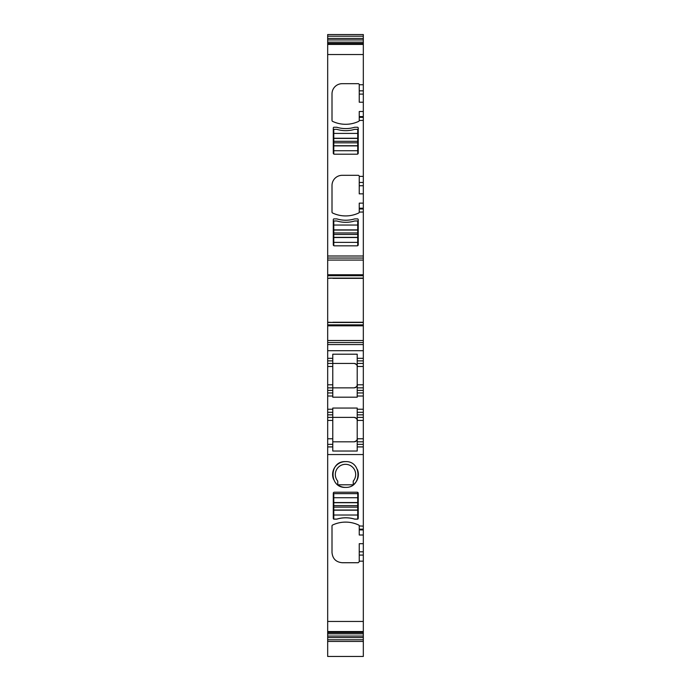 <?xml version="1.0" encoding="UTF-8"?>
<svg xmlns="http://www.w3.org/2000/svg" width="691" height="691" viewBox="0 0 691 691"><rect width="100%" height="100%" fill="white"/><g stroke="black" fill="none" stroke-linecap="round" stroke-linejoin="round"><path stroke-width="1.04" d="M358.223 493.236A1.019 1.019 0 0 0 357.212 492.217L334.297 492.217A1.019 1.019 0 0 0 333.278 493.236L333.278 518.285A1.019 1.019 0 0 0 333.762 519.148L336.819 519.148A30.542 30.542 0 0 1 354.69 519.148L357.748 519.148A1.019 1.019 0 0 0 358.223 518.285L358.223 493.236L357.212 492.217L357.808 492.415M327.681 637.568L363.319 637.568L363.319 656.45L327.681 656.45L327.681 454.548L363.319 454.548L363.319 526.119L359.242 525.946A1.019 1.019 0 0 0 358.664 525.03A1.019 1.019 0 0 1 359.242 525.946M327.681 621.451L363.319 621.451L363.319 551.815L359.242 551.815L359.242 561.705L358.223 562.724L342.192 562.724C336.007 562.12 332.613 558.734 332.008 552.55L332.008 525.946A1.019 1.019 0 0 1 332.596 525.03A30.542 30.542 0 0 1 358.664 525.03M345.5 461.623C328.881 460.819 328.881 488.183 345.5 487.388C362.119 488.183 362.119 460.819 345.5 461.623A12.879 12.879 0 0 0 333.615 479.476M327.681 454.548L327.681 446.913L332.777 446.913L332.777 451.033L357.212 451.033L357.212 446.913L363.319 446.913L363.319 454.548M332.777 451.033L332.777 446.913L327.681 446.913L327.681 417.381L332.777 417.381L332.777 420.439L327.681 420.439M327.681 409.236L332.777 409.236L332.777 408.053L357.212 408.053L357.212 412.294L363.319 412.294L363.319 396.003L357.212 396.003L357.212 397.187L332.777 397.187L332.777 396.003L327.681 396.003L327.681 417.381L354.155 417.381C356.746 418.323 357.765 419.342 357.212 420.439L357.212 446.913L363.319 446.913L363.319 441.817L357.212 441.817L363.319 441.817L363.319 420.439L357.212 420.439L357.212 417.381L363.319 417.381L363.319 420.439M327.681 396.003L327.681 363.423L354.155 363.423C356.746 364.364 357.765 365.375 357.212 366.472L357.212 363.423L363.319 363.423L363.319 360.875L357.212 360.875L357.212 363.423M327.681 360.875L332.777 360.875L332.777 358.327L327.681 358.327L327.681 363.423L332.777 363.423L332.777 387.858L327.681 387.858L354.155 387.858C356.746 386.917 357.765 385.898 357.212 384.801L357.212 366.472L363.319 366.472L363.319 363.423M357.212 360.875L357.212 358.327L363.319 358.327L357.212 358.327L357.212 354.207L332.777 354.207L332.777 358.327L327.681 358.327L327.681 344.584L363.319 344.584L363.319 34.55L327.681 34.55L327.681 39.94L363.319 39.94M332.837 322.438L327.681 322.239L327.681 344.584M327.681 322.239L327.681 275.726L363.319 275.726M327.681 39.94L327.681 275.726M327.681 640.315L327.681 640.868M363.319 621.451L363.319 637.568M363.319 529.911L363.319 535.007L359.242 535.007L359.242 529.911L363.319 529.911L363.319 526.119M363.319 535.007L363.319 551.815M363.319 640.315L363.319 640.868M363.319 360.875L363.319 344.584M363.319 396.003L363.319 366.472M363.319 414.842L357.212 414.842L357.212 412.294L363.319 412.294L363.319 417.381M363.319 543.696L359.242 543.696L359.242 551.815M359.242 529.911L359.242 526.119M353.239 484.806L337.761 484.806L337.761 481.117A10.184 10.184 0 0 1 345.5 464.317A10.184 10.184 0 0 1 353.239 481.117L353.239 484.806L337.761 484.806A12.879 12.879 0 0 0 345.5 487.388M353.3 484.754A12.879 12.879 0 0 0 357.394 469.552M357.212 414.842L357.212 417.381M332.777 446.913L332.777 420.439M332.777 409.236L332.777 417.381M332.777 441.817L354.155 441.817C356.746 440.875 357.765 439.856 357.212 438.768C357.031 440.616 356.012 441.635 354.155 441.817M332.777 412.294L327.681 412.294L332.777 412.294M332.777 396.003L332.777 392.946L327.681 392.946L332.777 392.946L332.777 387.858L354.155 387.858C356.012 387.677 357.031 386.658 357.212 384.801L357.212 387.858L363.319 387.858L357.212 387.858L357.212 392.946L363.319 392.946L357.212 392.946L357.212 396.003M332.777 360.875L332.777 363.423L354.155 363.423C356.012 363.604 357.031 364.615 357.212 366.472M327.681 342.546L363.319 342.546M327.681 322.464L329.452 322.438L327.681 322.438M329.452 322.438L329.918 322.438M327.681 278.352L332.837 278.145M329.452 278.145L329.918 278.145M327.681 258.037L363.319 258.037M332.008 93.855A10.184 10.184 0 0 1 342.192 83.68A10.184 10.184 0 0 0 332.008 93.855L332.008 120.459A1.019 1.019 0 0 0 332.596 121.374A30.542 30.542 0 0 0 358.664 121.374A1.019 1.019 0 0 0 359.242 120.459L363.319 120.381M342.192 83.68L358.223 83.68A1.019 1.019 0 0 1 359.242 84.699L359.242 94.106L363.319 94.106M332.008 185.49A10.184 10.184 0 0 1 342.192 175.315A10.184 10.184 0 0 0 332.008 185.49L332.008 212.094A1.019 1.019 0 0 0 332.596 213.009A30.542 30.542 0 0 0 358.664 213.009A1.019 1.019 0 0 0 359.242 212.094L363.319 212.016M342.192 175.315L358.223 175.315A1.019 1.019 0 0 1 359.242 176.335L359.242 185.741L363.319 185.741M354.69 218.892L357.748 218.892A1.019 1.019 0 0 1 358.223 219.755L358.223 244.804A1.019 1.019 0 0 1 357.212 245.823L334.297 245.823A1.019 1.019 0 0 1 333.278 244.804L333.278 219.755A1.019 1.019 0 0 1 333.762 218.892L336.819 218.892A30.542 30.542 0 0 0 354.69 218.892M357.748 127.256A1.019 1.019 0 0 1 358.223 128.12L358.223 153.169A1.019 1.019 0 0 1 357.212 154.188L334.297 154.188A1.019 1.019 0 0 1 333.278 153.169L333.278 128.12A1.019 1.019 0 0 1 333.762 127.256L336.819 127.256A30.542 30.542 0 0 0 354.69 127.256L357.748 127.256M327.681 43.93L363.319 43.93L327.681 43.922M327.681 36.208L363.319 36.208M327.681 639.771L363.319 639.771M327.681 632.049L363.319 632.049L327.681 632.058M363.319 102.216L359.242 102.216L359.242 94.106M359.242 120.381L359.242 111.501L363.319 111.501M363.319 193.851L359.242 193.851L359.242 185.741M359.242 212.016L359.242 203.137L363.319 203.137M354.155 417.381C356.012 417.563 357.031 418.582 357.212 420.439M357.722 245.685L357.722 237.359L333.788 237.359L333.788 245.685M333.788 225.05L333.788 220.982L336.845 220.982A30.542 30.542 0 0 0 354.664 220.982L357.722 220.982L357.722 225.05L333.788 225.05L333.788 237.359M357.722 237.359L357.722 225.05M357.722 154.05L357.722 145.723L333.788 145.723L333.788 154.05M333.788 133.415L333.788 129.338L336.845 129.338A30.542 30.542 0 0 0 354.664 129.338L357.722 129.338L357.722 133.415L333.788 133.415L333.788 145.723M357.722 145.723L357.722 133.415M333.788 497.719L333.788 502.711L357.722 502.711L357.722 493.642L333.788 493.642L333.788 497.719L357.722 497.719M357.722 515.028L357.722 519.096L354.664 519.096A30.542 30.542 0 0 0 336.845 519.096L333.788 519.096L333.788 515.028L357.722 515.028L357.722 502.711M333.788 502.711L333.788 515.028M363.319 561.17L359.242 561.17M327.681 631.548L363.319 631.548M363.319 555.08L359.242 555.08M363.319 529.176L359.242 529.176M327.681 444.365L332.777 444.365M332.777 438.768L327.681 438.768M327.681 414.842L332.777 414.842M363.319 409.236L357.212 409.236M327.681 390.398L332.777 390.398M327.681 384.801L332.777 384.801M327.681 366.472L332.777 366.472M363.319 350.691L327.681 350.691M327.681 340.508L363.319 340.508M327.681 325.824L363.319 325.824M327.681 324.856L363.319 324.856M329.408 322.464L363.319 322.464M332.837 322.239L363.319 322.239M332.837 278.352L363.319 278.352M329.408 278.119L363.319 278.119M327.681 274.759L363.319 274.759M327.681 260.075L363.319 260.075M327.681 256.007L363.319 256.007M359.242 84.743L363.319 84.743M327.681 54.537L363.319 54.537M359.242 176.378L363.319 176.378M327.681 44.431L363.319 44.431M327.681 43.421L363.319 43.421M327.681 42.142L363.319 42.142M327.681 38.42L363.319 38.42M327.681 636.048L363.319 636.048M327.681 633.837L363.319 633.837M327.681 632.559L363.319 632.559M359.242 90.832L363.319 90.832M359.242 116.589L363.319 116.589M359.242 117.332L363.319 117.332M359.242 182.467L363.319 182.467M359.242 208.224L363.319 208.224M359.242 208.967L363.319 208.967M363.319 384.801L357.212 384.801M363.319 390.398L357.212 390.398M363.319 438.768L357.212 438.768M363.319 444.365L357.212 444.365M357.722 242.36L333.788 242.36M357.722 237.514L333.788 237.514M357.722 229.887L333.788 229.887M357.722 230.051L333.788 230.051M357.722 232.953L333.788 232.953M357.722 234.456L333.788 234.456M357.722 150.724L333.788 150.724M357.722 145.879L333.788 145.879M357.722 138.252L333.788 138.252M357.722 138.416L333.788 138.416M357.722 141.318L333.788 141.318M357.722 142.821L333.788 142.821M333.788 502.556L357.722 502.556M333.788 510.183L357.722 510.183M333.788 510.027L357.722 510.027M333.788 507.125L357.722 507.125M333.788 505.622L357.722 505.622M327.681 641.429L363.319 641.429"/></g></svg>
